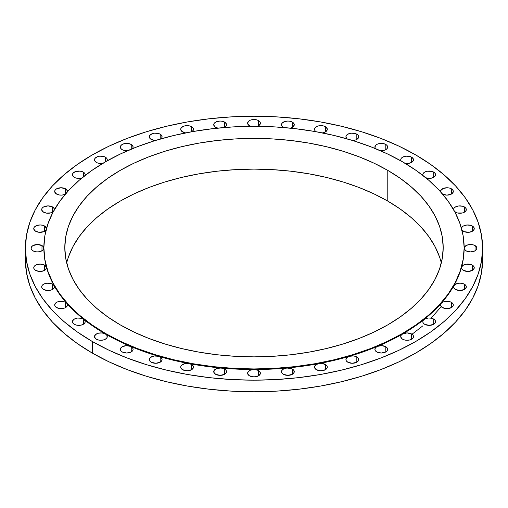 <?xml version="1.0" encoding="UTF-8"?>
<svg xmlns="http://www.w3.org/2000/svg" width="508" height="508" viewBox="0 0 508 508"><rect width="100%" height="100%" fill="white"/><g stroke="black" fill="none" stroke-linecap="round" stroke-linejoin="round"><path stroke-width="0.76" d="M454.489 211.499L457.486 212.979L462.375 212.979L464.452 212.179L464.452 206.966L464.452 212.179L465.836 210.985L466.198 208.851L465.245 207.524L462.725 206.254L458.565 205.969L454.997 207.232L453.936 208.293L453.542 209.582A6.388 3.689 180 0 1 453.542 209.569A6.388 3.689 180 0 1 457.486 206.165A6.388 3.689 180 0 1 464.452 206.966A6.388 3.689 180 0 1 466.325 209.569A6.388 3.689 180 0 1 462.375 212.979A6.388 3.689 180 0 1 455.416 212.179A6.388 3.689 180 0 1 454.724 211.709M440.569 191.795A6.388 3.689 180 0 1 440.544 191.446A6.388 3.689 180 0 1 444.487 188.043A6.388 3.689 180 0 1 451.447 188.843L451.447 194.056L453.2 192.17L453.2 190.729L452.241 189.401L449.605 188.1L447.434 187.769L443.173 188.462L440.715 190.589L440.588 191.884M422.91 175.451A6.388 3.689 180 0 1 422.789 174.72A6.388 3.689 180 0 1 426.733 171.317A6.388 3.689 180 0 1 433.692 172.117L433.692 177.33L435.083 176.136L435.445 174.003L434.492 172.676L431.736 171.342L427.082 171.234L425.025 171.92L423.545 172.987L422.834 174.288L422.993 175.654M404.666 163.214L408.356 163.424L411.626 162.414L411.626 157.194L411.626 162.414L412.426 161.855L413.499 159.804L412.426 157.759L409.556 156.401L405.867 156.185L402.59 157.194L401.206 158.394L400.723 159.804A6.388 3.689 180 0 1 404.666 156.401A6.388 3.689 180 0 1 411.626 157.194A6.388 3.689 180 0 1 413.499 159.804A6.388 3.689 180 0 1 405.098 163.309M401.034 160.941A6.388 3.689 180 0 1 400.723 159.804L401.206 161.22M385.794 144.456L385.794 149.676L385.794 144.456L383.718 143.656L380.028 143.447L377.723 143.999L375.958 145.015L374.885 147.066A6.388 3.689 180 0 1 378.828 143.656A6.388 3.689 180 0 1 385.794 144.456A6.388 3.689 180 0 1 387.661 147.066A6.388 3.689 180 0 1 380.454 150.724L384.283 150.317L386.131 149.46L387.312 148.273L387.661 146.92L387.128 145.586L385.794 144.456M375.488 148.628A6.388 3.689 180 0 1 374.885 147.066L375.488 148.628M356.819 134.207L356.819 139.427L356.819 134.207L354.749 133.407L351.053 133.198L348.755 133.75L346.399 135.401L345.916 136.817A6.388 3.689 180 0 1 349.86 133.407A6.388 3.689 180 0 1 356.819 134.207A6.388 3.689 180 0 1 358.692 136.817A6.388 3.689 180 0 1 352.654 140.5L355.854 139.884L358.451 137.814L358.673 136.525L358.108 135.274L356.819 134.207M346.92 138.805A6.388 3.689 180 0 1 345.916 136.817L346.989 138.868M325.431 126.702L325.431 131.915L325.431 126.702L323.355 125.901L319.665 125.692L317.36 126.244L315.011 127.895L314.522 129.311A6.388 3.689 180 0 1 318.465 125.901A6.388 3.689 180 0 1 325.431 126.702A6.388 3.689 180 0 1 327.298 129.311A6.388 3.689 180 0 1 322.37 132.899L324.968 132.163L327.152 130.099L327.26 128.873L325.431 126.702M316.065 131.712A6.388 3.689 180 0 1 314.522 129.311L315.011 130.721L316.395 131.915M292.392 122.123L292.392 127.337L293.567 126.403L294.183 124.155L292.392 122.123L290.316 121.323L287.871 121.037L284.321 121.66L281.972 123.317L281.483 124.727A6.388 3.689 180 0 1 285.426 121.323A6.388 3.689 180 0 1 292.392 122.123A6.388 3.689 180 0 1 294.265 124.727A6.388 3.689 180 0 1 290.354 128.13L292.392 127.337L292.392 122.123M283.356 127.337A6.388 3.689 180 0 1 281.483 124.727L281.972 126.143L283.686 127.514A6.388 3.689 180 0 1 283.356 127.337M258.515 120.58L258.515 125.8L258.515 120.58L256.445 119.78L252.755 119.571L250.45 120.123L248.685 121.139L247.612 123.19A6.388 3.689 180 0 1 251.555 119.78A6.388 3.689 180 0 1 258.515 120.58A6.388 3.689 180 0 1 260.388 123.19A6.388 3.689 180 0 1 257.397 126.314L258.94 125.533L260.356 123.552L260.267 122.472L258.515 120.58M249.485 125.8A6.388 3.689 180 0 1 247.612 123.19L248.685 125.241L250.603 126.314A6.388 3.689 180 0 1 249.485 125.8M224.276 127.533L226.206 125.87L226.339 123.869L224.644 122.123L224.644 127.337L224.644 122.123L222.574 121.323L220.129 121.037L216.579 121.66L214.224 123.317L213.735 124.727A6.388 3.689 180 0 1 217.684 121.323A6.388 3.689 180 0 1 224.644 122.123A6.388 3.689 180 0 1 226.517 124.727A6.388 3.689 180 0 1 224.314 127.514M217.646 128.13A6.388 3.689 180 0 1 215.608 127.337A6.388 3.689 180 0 1 213.735 124.727L214.814 126.778L218.154 128.238M191.783 131.813L193.3 130.169L193.237 128.308L191.605 126.702L191.605 131.769L191.605 126.702L189.535 125.901L185.839 125.692L183.54 126.244L181.185 127.895L180.702 129.311A6.388 3.689 180 0 1 184.645 125.901A6.388 3.689 180 0 1 191.605 126.702A6.388 3.689 180 0 1 193.478 129.311A6.388 3.689 180 0 1 191.935 131.712M182.569 131.915A6.388 3.689 180 0 1 180.702 129.311L181.775 131.356L185.63 132.899A6.388 3.689 180 0 1 182.569 131.915M160.865 138.982L162.008 137.395L161.773 135.674L160.217 134.207L160.217 139.052L160.217 134.207L158.14 133.407L154.451 133.198L152.146 133.75L149.797 135.401L149.308 136.817A6.388 3.689 180 0 1 153.251 133.407A6.388 3.689 180 0 1 160.217 134.207A6.388 3.689 180 0 1 162.084 136.817A6.388 3.689 180 0 1 161.08 138.805M151.181 139.427A6.388 3.689 180 0 1 149.308 136.817L149.797 138.227L151.181 139.427L155.346 140.5A6.388 3.689 180 0 1 151.181 139.427L151.181 139.427M132.302 148.869L133.096 147.358L132.721 145.79L131.242 144.456L131.242 149.155L131.242 144.456L127.972 143.447L124.282 143.656L122.206 144.456L120.821 145.656L120.339 147.066A6.388 3.689 180 0 1 124.282 143.656A6.388 3.689 180 0 1 131.242 144.456A6.388 3.689 180 0 1 133.115 147.066A6.388 3.689 180 0 1 132.512 148.628M122.206 149.676A6.388 3.689 180 0 1 120.339 147.066L120.821 148.476L122.206 149.676L124.054 150.419L127.546 150.724A6.388 3.689 180 0 1 122.206 149.676L122.206 149.676M105.41 157.194L105.41 161.836L120.688 153.841L137.249 146.749L154.94 140.627L173.584 135.534L193.002 131.521L213.004 128.632L233.401 126.886L254 126.302L274.599 126.886L294.996 128.632L314.998 131.521L334.416 135.534L353.06 140.627L370.751 146.749L387.312 153.841L402.59 161.836A210.141 121.323 180 0 1 464.141 247.625A210.141 121.323 180 0 1 334.416 359.715A210.141 121.323 180 0 1 105.41 333.413L105.41 333.991A210.141 121.323 0 0 0 130.48 346.354A6.388 3.689 180 0 1 131.242 346.735L131.242 351.949L132.632 350.755L133.115 349.339L132.632 347.929L131.242 346.735A6.388 3.689 0 0 0 130.48 346.354A210.141 121.323 0 0 0 158.598 356.305A6.388 3.689 180 0 1 160.217 356.984L160.217 362.198L161.601 361.004L162.084 359.588L161.601 358.178L160.217 356.984A6.388 3.689 0 0 0 158.598 356.305A210.141 121.323 0 0 0 189.065 363.588A6.388 3.689 180 0 1 191.605 364.49L191.605 369.703L193.358 367.817L193.358 366.376L191.605 364.49L189.065 363.588A210.141 121.323 0 0 0 221.126 368.033A6.388 3.689 180 0 1 224.644 369.068L224.644 374.288L226.397 372.396L226.028 370.269L224.644 369.068L221.126 368.033A210.141 121.323 0 0 0 254 369.526A6.388 3.689 180 0 1 258.515 370.605L258.515 375.825L260.267 373.939L259.906 371.805L257.55 370.148L254 369.526A210.141 121.323 0 0 0 286.874 368.033A6.388 3.689 180 0 1 292.392 369.068L292.392 374.288L294.138 372.396L293.776 370.269L291.211 368.535L286.874 368.033A210.141 121.323 0 0 0 318.935 363.588A6.388 3.689 180 0 1 325.431 364.49L325.431 369.703L327.177 367.817L327.177 366.376L326.225 365.049L322.402 363.512L318.935 363.588A210.141 121.323 0 0 0 349.402 356.305A6.388 3.689 180 0 1 356.819 356.984L356.819 362.198L358.572 360.312L358.572 358.87L357.613 357.543L355.206 356.305L353.301 355.949L349.402 356.305A210.141 121.323 0 0 0 377.52 346.354A6.388 3.689 180 0 1 385.794 346.735L385.794 351.949L387.179 350.755L387.661 349.339L387.179 347.929L385.794 346.735L381.775 345.662L377.52 346.354A210.141 121.323 0 0 0 402.59 333.991A6.388 3.689 180 0 1 411.626 333.991L411.626 339.211L413.017 338.01L413.499 336.601L413.017 335.191L411.626 333.991L407.111 332.911L402.59 333.991A210.141 121.323 0 0 0 424.009 319.513A6.388 3.689 180 0 1 433.692 319.075L433.692 324.294L435.083 323.094L435.566 321.685L435.083 320.275L433.692 319.075L431.387 318.224L428.676 318.008L426.053 318.465L424.009 319.513A210.141 121.323 0 0 0 441.236 303.282A6.388 3.689 180 0 1 451.447 302.349L451.447 307.569L453.2 305.676L453.2 304.241L452.241 302.908L450.272 301.815L445.929 301.314L443.173 301.974L441.236 303.282A210.141 121.323 0 0 0 453.854 285.693A6.388 3.689 180 0 1 464.452 284.226L464.452 289.446L465.836 288.246L466.198 286.112L465.245 284.785L463.163 283.654L460.058 283.147L456.921 283.578L453.854 285.693A210.141 121.323 0 0 0 461.556 267.183A6.388 3.689 180 0 1 465.893 264.249A6.388 3.689 180 0 1 472.383 265.151L472.383 270.37L473.767 269.17L474.129 267.043L473.177 265.709L470.986 264.541L465.893 264.249L463.004 265.366L461.556 267.183A210.141 121.323 0 0 0 464.141 248.202A6.388 3.689 180 0 1 468.084 244.792A6.388 3.689 180 0 1 475.05 245.593L475.05 250.812L476.796 248.92L476.434 246.793L473.545 244.951L469.906 244.532L466.477 245.351L464.414 247.136L464.268 248.92L466.014 250.812A6.388 3.689 180 0 1 464.141 248.202L463.131 259.518L460.102 271.291L455.092 282.842L448.145 294.049L439.331 304.813L428.727 315.03L416.439 324.593L402.59 333.413L387.312 341.408L370.751 348.501L353.06 354.622L334.416 359.715L314.998 363.722L294.996 366.617L274.599 368.364L254 368.948L233.401 368.364L213.004 366.617L193.002 363.722L173.584 359.715L154.94 354.622L137.249 348.501L120.688 341.408L105.41 333.413L91.561 324.593L79.273 315.03L68.669 304.813L59.855 294.049L52.908 282.842L47.898 271.291L44.869 259.518L43.859 247.625L44.869 235.731L47.898 223.952L52.908 212.407L59.855 201.193L68.669 190.43L79.273 180.219L91.561 170.656L105.41 161.836L105.41 157.194L103.334 156.401L99.644 156.185L97.339 156.737L94.983 158.394L94.501 159.804A6.388 3.689 180 0 1 98.444 156.401A6.388 3.689 180 0 1 105.41 157.194A6.388 3.689 180 0 1 107.277 159.804L106.794 158.394L105.41 157.194M102.902 163.309A6.388 3.689 180 0 1 96.374 162.414A6.388 3.689 180 0 1 94.501 159.804L94.983 161.22L97.339 162.871L99.644 163.424L103.334 163.214M84.969 175.724L85.192 174.434L84.626 173.177L83.344 172.117L83.344 176.828L83.344 172.117L80.067 171.107L75.273 171.653L72.917 173.311L72.434 174.72A6.388 3.689 180 0 1 76.378 171.317A6.388 3.689 180 0 1 83.344 172.117A6.388 3.689 180 0 1 85.211 174.72A6.388 3.689 180 0 1 85.09 175.451M74.308 177.33A6.388 3.689 180 0 1 72.434 174.72L73.508 176.771L75.381 177.832L77.946 178.378L81.998 177.927A6.388 3.689 180 0 1 74.308 177.33M67.38 192.024L66.764 189.776L65.589 188.843L65.589 193.897L65.589 188.843L61.068 187.757L56.553 188.843L55.169 190.036L54.68 191.446A6.388 3.689 180 0 1 58.623 188.043A6.388 3.689 180 0 1 65.589 188.843A6.388 3.689 180 0 1 67.456 191.446A6.388 3.689 180 0 1 67.431 191.795M56.553 194.056A6.388 3.689 180 0 1 54.68 191.446L55.759 193.497L59.093 194.958L62.071 195.091L65.329 194.196A6.388 3.689 180 0 1 56.553 194.056M54.451 209.715L54.28 208.712L52.584 206.966L52.584 212.179L52.584 206.966L48.07 205.886L43.548 206.966L42.164 208.159L41.675 209.569A6.388 3.689 180 0 1 45.625 206.165A6.388 3.689 180 0 1 52.584 206.966A6.388 3.689 180 0 1 54.458 209.569A6.388 3.689 180 0 1 54.458 209.582L54.458 209.569M53.277 211.709A6.388 3.689 180 0 1 43.548 212.179L43.548 212.179A6.388 3.689 180 0 1 41.675 209.569L42.755 211.62L46.33 213.125L51.079 212.827L53.448 211.563M44.653 226.041L44.653 231.254L44.653 226.041L42.583 225.241L40.132 224.955L36.582 225.577L34.233 227.235L33.744 228.644A6.388 3.689 180 0 1 37.687 225.241A6.388 3.689 180 0 1 44.653 226.041A6.388 3.689 180 0 1 46.514 228.41L44.653 226.041M35.617 231.254A6.388 3.689 180 0 1 33.744 228.644L34.823 230.696L38.646 232.232L43.682 231.712L46.095 229.978A6.388 3.689 180 0 1 35.617 231.254M43.859 247.625L43.859 248.202A6.388 3.689 180 0 1 39.916 251.612A6.388 3.689 180 0 1 32.95 250.812A6.388 3.689 180 0 1 31.077 248.202L31.566 249.612L32.95 250.812L36.22 251.822L38.094 251.873L39.916 251.612L42.78 250.254L43.859 248.202L43.37 246.793L41.986 245.593L41.986 250.812L41.986 245.593L37.471 244.513L32.95 245.593L31.566 246.793L31.077 248.202A6.388 3.689 180 0 1 35.027 244.792A6.388 3.689 180 0 1 41.986 245.593A6.388 3.689 180 0 1 43.859 248.202A210.141 121.323 0 0 0 46.444 267.183A210.141 121.323 0 0 0 54.146 285.693A210.141 121.323 0 0 0 66.764 303.282A210.141 121.323 0 0 0 83.991 319.513A210.141 121.323 0 0 0 105.41 333.991L105.41 333.413A210.141 121.323 180 0 1 43.859 247.625A210.141 121.323 180 0 1 173.584 135.534A210.141 121.323 180 0 1 402.59 161.836L416.439 170.656L428.727 180.219L439.331 190.43L448.145 201.193L455.092 212.407L460.102 223.952L463.131 235.731L464.141 247.625M43.859 248.202A210.141 121.323 0 0 0 46.444 267.183A6.388 3.689 180 0 1 46.526 267.76A6.388 3.689 180 0 1 42.583 271.17A6.388 3.689 180 0 1 35.617 270.37L35.617 270.37A6.388 3.689 180 0 1 33.744 267.76L34.233 269.17L35.617 270.37L39.135 271.405L41.135 271.405L44.653 270.37L44.653 265.151L44.653 270.37L45.828 269.437L46.444 267.183L44.653 265.151L40.132 264.071L35.617 265.151L34.233 266.351L33.744 267.76A6.388 3.689 180 0 1 37.687 264.351A6.388 3.689 180 0 1 44.653 265.151A6.388 3.689 180 0 1 46.444 267.183A210.141 121.323 0 0 0 54.146 285.693L52.584 284.226L52.584 289.446L52.584 284.226L50.514 283.426L46.819 283.216L44.52 283.769L42.164 285.42L41.675 286.836A6.388 3.689 180 0 1 45.625 283.426A6.388 3.689 180 0 1 52.584 284.226A6.388 3.689 180 0 1 54.146 285.693A210.141 121.323 0 0 0 66.764 303.282A6.388 3.689 0 0 0 65.589 302.349L65.589 307.569L65.589 302.349L63.513 301.549L59.823 301.339L57.518 301.892L55.759 302.908L54.68 304.959A6.388 3.689 180 0 1 58.623 301.549A6.388 3.689 180 0 1 65.589 302.349A6.388 3.689 180 0 1 66.764 303.282A210.141 121.323 0 0 0 83.991 319.513A6.388 3.689 0 0 0 83.344 319.075L83.344 324.294L83.344 319.075L81.267 318.275L77.578 318.065L75.273 318.618L73.508 319.634L72.434 321.685A6.388 3.689 180 0 1 76.378 318.275A6.388 3.689 180 0 1 83.344 319.075A6.388 3.689 180 0 1 83.991 319.513A210.141 121.323 0 0 0 105.41 333.991L102.133 332.981L98.444 333.191L95.574 334.55L94.501 336.601A6.388 3.689 180 0 1 98.444 333.191A6.388 3.689 180 0 1 105.41 333.991A210.141 121.323 0 0 0 130.48 346.354L125.978 345.675L121.869 346.945L120.688 348.132L120.339 349.485L120.872 350.818L122.206 351.949A6.388 3.689 180 0 1 120.339 349.339A6.388 3.689 180 0 1 123.825 346.056A6.388 3.689 180 0 1 130.48 346.354A210.141 121.323 0 0 0 158.598 356.305L154.203 356.006L150.527 357.422L149.549 358.591L149.327 359.88L149.892 361.137L151.181 362.198A6.388 3.689 180 0 1 149.308 359.588A6.388 3.689 180 0 1 158.598 356.305A210.141 121.323 0 0 0 189.065 363.588L184.874 363.639L181.642 365.169L180.848 366.306L180.74 367.532L182.569 369.703A6.388 3.689 180 0 1 180.702 367.1A6.388 3.689 180 0 1 189.065 363.588A210.141 121.323 0 0 0 221.126 368.033L217.227 368.389L214.433 370.002L213.817 372.256L215.608 374.288A6.388 3.689 180 0 1 213.735 371.678A6.388 3.689 180 0 1 221.126 368.033A210.141 121.323 0 0 0 254 369.526L250.45 370.148L248.094 371.805L247.733 373.939L249.485 375.825A6.388 3.689 180 0 1 247.612 373.215A6.388 3.689 180 0 1 254 369.526A210.141 121.323 0 0 0 286.874 368.033L283.724 368.871L281.794 370.535L281.661 372.535L283.356 374.288A6.388 3.689 180 0 1 281.483 371.678A6.388 3.689 180 0 1 286.874 368.033A210.141 121.323 0 0 0 318.935 363.588L316.217 364.592L314.7 366.236L314.763 368.097L316.395 369.703A6.388 3.689 180 0 1 314.522 367.1A6.388 3.689 180 0 1 318.935 363.588A210.141 121.323 0 0 0 349.402 356.305L347.135 357.422L345.992 359.016L346.227 360.731L347.783 362.198A6.388 3.689 180 0 1 345.916 359.588A6.388 3.689 180 0 1 349.402 356.305A210.141 121.323 0 0 0 377.52 346.354L375.698 347.535L374.904 349.053L375.279 350.615L376.758 351.949A6.388 3.689 180 0 1 374.885 349.339A6.388 3.689 180 0 1 377.52 346.354A210.141 121.323 0 0 0 402.59 333.991L401.206 335.191L400.723 336.601A6.388 3.689 180 0 1 402.59 333.991A210.141 121.323 0 0 0 424.009 319.513L423.031 320.681L422.808 321.977L423.374 323.228L424.656 324.294A6.388 3.689 180 0 1 422.789 321.685A6.388 3.689 180 0 1 424.009 319.513A210.141 121.323 0 0 0 441.236 303.282L440.62 305.537L442.411 307.569A6.388 3.689 180 0 1 440.544 304.959A6.388 3.689 180 0 1 441.236 303.282A210.141 121.323 0 0 0 453.854 285.693L453.72 287.693L455.416 289.446A6.388 3.689 180 0 1 453.542 286.836A6.388 3.689 180 0 1 453.854 285.693A210.141 121.323 0 0 0 461.556 267.183L461.791 268.897L463.347 270.37A6.388 3.689 180 0 1 461.474 267.76A6.388 3.689 180 0 1 461.556 267.183A210.141 121.323 0 0 0 464.141 248.202M43.548 289.446A6.388 3.689 180 0 1 41.675 286.836L42.164 288.246L43.548 289.446L47.314 290.5L49.435 290.436L51.403 289.979L54.064 288.112L54.458 286.906L54.146 285.693A6.388 3.689 180 0 1 54.458 286.836A6.388 3.689 180 0 1 50.514 290.239A6.388 3.689 180 0 1 43.548 289.446L43.548 289.446M56.553 307.569A6.388 3.689 180 0 1 54.68 304.959L55.169 306.368L56.553 307.569L60.566 308.635L62.802 308.508L64.827 307.943L67.285 305.822L67.412 304.527L66.764 303.282A6.388 3.689 180 0 1 67.456 304.959A6.388 3.689 180 0 1 63.513 308.369A6.388 3.689 180 0 1 56.553 307.569M74.308 324.294A6.388 3.689 180 0 1 72.434 321.685L72.917 323.094L74.308 324.294L76.263 325.063L80.918 325.171L82.975 324.491L84.455 323.425L85.166 322.116L85.007 320.751L83.991 319.513A6.388 3.689 180 0 1 85.211 321.685A6.388 3.689 180 0 1 81.267 325.095A6.388 3.689 180 0 1 74.308 324.294L74.308 324.294M96.374 339.211A6.388 3.689 180 0 1 94.501 336.601L95.574 338.652L97.339 339.668L99.644 340.22L103.334 340.011L106.204 338.652L107.156 337.318L106.794 335.191L105.41 333.991A6.388 3.689 180 0 1 107.277 336.601A6.388 3.689 180 0 1 103.334 340.011A6.388 3.689 180 0 1 96.374 339.211L96.374 339.211M122.206 351.949L126.727 353.028L131.242 351.949L131.242 346.735A6.388 3.689 180 0 1 133.115 349.339A6.388 3.689 180 0 1 129.172 352.749A6.388 3.689 180 0 1 122.206 351.949L122.206 351.949M182.569 369.703L187.09 370.789L191.605 369.703L191.605 364.49A6.388 3.689 180 0 1 193.478 367.1A6.388 3.689 180 0 1 189.535 370.503A6.388 3.689 180 0 1 182.569 369.703L182.569 369.703M215.608 374.288L220.129 375.368L224.644 374.288L224.644 369.068A6.388 3.689 180 0 1 226.517 371.678A6.388 3.689 180 0 1 222.574 375.088A6.388 3.689 180 0 1 215.608 374.288L215.608 374.288M316.395 369.703L320.91 370.789L325.431 369.703L325.431 364.49A6.388 3.689 180 0 1 327.298 367.1A6.388 3.689 180 0 1 323.355 370.503A6.388 3.689 180 0 1 316.395 369.703L316.395 369.703M461.905 229.984L464.318 231.712L469.113 232.264L472.383 231.254L472.383 226.041L472.383 231.254L473.767 230.061L474.129 227.927L473.177 226.6L470.764 225.361L466.865 225.006L463.347 226.041L462.172 226.974L461.486 228.41A6.388 3.689 180 0 1 465.614 225.196A6.388 3.689 180 0 1 472.383 226.041A6.388 3.689 180 0 1 474.256 228.644A6.388 3.689 180 0 1 470.313 232.054A6.388 3.689 180 0 1 463.347 231.254A6.388 3.689 180 0 1 461.905 229.978M442.411 307.569L446.932 308.648L451.447 307.569L451.447 302.349A6.388 3.689 180 0 1 453.32 304.959A6.388 3.689 180 0 1 449.377 308.369A6.388 3.689 180 0 1 442.411 307.569L442.411 307.569M424.656 324.294L429.177 325.374L433.692 324.294L433.692 319.075A6.388 3.689 180 0 1 435.566 321.685A6.388 3.689 180 0 1 431.622 325.095A6.388 3.689 180 0 1 424.656 324.294L424.656 324.294M402.59 339.211A6.388 3.689 180 0 1 400.723 336.601L401.796 338.652L403.562 339.668L405.867 340.22L409.556 340.011L411.626 339.211L411.626 333.991A6.388 3.689 180 0 1 413.499 336.601A6.388 3.689 180 0 1 409.556 340.011A6.388 3.689 180 0 1 402.59 339.211M68.434 257.035L72.949 246.64L79.204 236.544L87.141 226.854L96.685 217.659L107.747 209.048L120.218 201.105L133.972 193.91L148.888 187.522L164.814 182.01L181.597 177.425L199.079 173.819L217.087 171.215L235.458 169.64L254 169.113L272.542 169.64L290.913 171.215L308.921 173.819L326.403 177.425L343.186 182.01L359.112 187.522L374.028 193.91L387.782 201.105L387.782 170.383A189.198 109.233 180 0 1 443.198 247.625A189.198 109.233 180 0 1 326.403 348.539A189.198 109.233 180 0 1 120.218 324.866L120.218 324.866A189.198 109.233 180 0 1 64.802 247.625A189.198 109.233 180 0 1 181.597 146.704A189.198 109.233 180 0 1 387.782 170.383L387.782 201.105A189.198 109.233 0 0 0 194.1 174.733A189.198 109.233 0 0 0 66.681 262.985M25.4 248.202L26.499 235.268L29.794 222.453L35.242 209.893L42.799 197.695L52.394 185.985L63.925 174.879L77.292 164.478L92.354 154.876L108.979 146.183L126.994 138.468L146.24 131.807L166.516 126.27L187.643 121.907L209.404 118.758L231.591 116.859L254 116.224L276.409 116.859L298.596 118.758L320.358 121.907L341.484 126.27L361.76 131.807L381.006 138.468L399.021 146.183L415.646 154.876L430.708 164.478L444.075 174.879L455.606 185.985L465.201 197.695L472.757 209.893L478.206 222.453L481.501 235.268L482.6 248.202L481.501 261.137L478.206 273.952L472.757 286.518L465.201 298.71L455.606 310.42L444.075 321.526L430.708 331.934L415.646 341.528L399.021 350.228L381.006 357.943L361.76 364.598L341.484 370.135L320.358 374.504L298.596 377.647L276.409 379.546L254 380.187L231.591 379.546L209.404 377.647L187.643 374.504L166.516 370.135L146.24 364.598L126.994 357.943L108.979 350.228L92.354 341.528L77.292 331.934L63.925 321.526L52.394 310.42L42.799 298.71L35.242 286.518L29.794 273.952L26.499 261.137L25.4 248.202L25.4 259.798A228.6 131.978 0 0 0 92.354 353.124L92.354 341.528A228.6 131.978 180 0 1 25.4 248.202A228.6 131.978 180 0 1 166.516 126.27A228.6 131.978 180 0 1 415.646 154.876A228.6 131.978 180 0 1 482.6 248.202A228.6 131.978 180 0 1 341.484 370.135A228.6 131.978 180 0 1 92.354 341.528L92.354 353.124A228.6 131.978 0 0 0 341.484 381.73A228.6 131.978 0 0 0 482.6 259.798A228.6 131.978 0 0 0 482.378 254M25.4 259.798L26.499 272.733L29.794 285.547L35.242 298.107L42.799 310.305L52.394 322.015L63.925 333.121L77.292 343.522L92.354 353.124L108.979 361.817L126.994 369.532L146.24 376.193L166.516 381.73L187.643 386.093L209.404 389.242L231.591 391.141L254 391.776L276.409 391.141L298.596 389.242L320.358 386.093L341.484 381.73L361.76 376.193L381.006 369.532L399.021 361.817L415.646 353.124L430.708 343.522L444.075 333.121L455.606 322.015L465.201 310.305L472.757 298.107L478.206 285.547L481.501 272.733L482.6 259.798L482.6 248.202M441.319 262.985A189.198 109.233 0 0 0 387.782 201.105L400.253 209.048L411.315 217.659L420.859 226.854L428.796 236.544L435.051 246.64L439.566 257.035M387.782 170.383L374.028 163.189L359.112 156.801L343.186 151.289L326.403 146.704L308.921 143.097L290.913 140.487L272.542 138.919L254 138.392L235.458 138.919L217.087 140.487L199.079 143.097L181.597 146.704L164.814 151.289L148.888 156.801L133.972 163.189L120.218 170.383L107.747 178.327L96.685 186.938L87.141 196.132L79.204 205.823L72.949 215.913L68.434 226.314L65.71 236.919L64.802 247.625L65.71 258.331L68.434 268.935L72.949 279.33L79.204 289.427L87.141 299.117L96.685 308.312L107.747 316.922L120.218 324.866L133.972 332.061L148.888 338.449L164.814 343.96L181.597 348.539L199.079 352.152L217.087 354.755L235.458 356.33L254 356.857L272.542 356.33L290.913 354.755L308.921 352.152L326.403 348.539L343.186 343.96L359.112 338.449L374.028 332.061L387.782 324.866L400.253 316.922L411.315 308.312L420.859 299.117L428.796 289.427L435.051 279.33L439.566 268.935L442.29 258.331L443.198 247.625L442.29 236.919L439.566 226.314L435.051 215.913L428.796 205.823L420.859 196.132L411.315 186.938L400.253 178.327L387.782 170.383M425.628 177.787L430.422 178.34L433.692 177.33L433.692 172.117A6.388 3.689 180 0 1 435.566 174.72A6.388 3.689 180 0 1 426.002 177.927M106.794 161.22L107.277 159.804A6.388 3.689 180 0 1 106.966 160.941M151.181 362.198L155.696 363.277L160.217 362.198L160.217 356.984A6.388 3.689 180 0 1 162.084 359.588A6.388 3.689 180 0 1 158.14 362.998A6.388 3.689 180 0 1 151.181 362.198M249.485 375.825L254 376.904L258.515 375.825L258.515 370.605A6.388 3.689 180 0 1 260.388 373.215A6.388 3.689 180 0 1 256.445 376.625A6.388 3.689 180 0 1 249.485 375.825M283.356 374.288L287.871 375.368L292.392 374.288L292.392 369.068A6.388 3.689 180 0 1 294.265 371.678A6.388 3.689 180 0 1 290.316 375.088A6.388 3.689 180 0 1 283.356 374.288M347.783 362.198L352.304 363.277L356.819 362.198L356.819 356.984A6.388 3.689 180 0 1 358.692 359.588A6.388 3.689 180 0 1 354.749 362.998A6.388 3.689 180 0 1 347.783 362.198M376.758 351.949L381.273 353.028L385.794 351.949L385.794 346.735A6.388 3.689 180 0 1 387.661 349.339A6.388 3.689 180 0 1 383.718 352.749A6.388 3.689 180 0 1 376.758 351.949M455.416 289.446L459.93 290.525L464.452 289.446L464.452 284.226A6.388 3.689 180 0 1 466.325 286.836A6.388 3.689 180 0 1 462.375 290.239A6.388 3.689 180 0 1 455.416 289.446M463.347 270.37L467.868 271.45L472.383 270.37L472.383 265.151A6.388 3.689 180 0 1 474.256 267.76A6.388 3.689 180 0 1 470.313 271.17A6.388 3.689 180 0 1 463.347 270.37M466.014 250.812L470.529 251.892L475.05 250.812L475.05 245.593A6.388 3.689 180 0 1 476.923 248.202A6.388 3.689 180 0 1 472.973 251.612A6.388 3.689 180 0 1 466.014 250.812M442.411 194.056L446.932 195.136L451.447 194.056L451.447 188.843A6.388 3.689 180 0 1 453.32 191.446A6.388 3.689 180 0 1 449.536 194.818A6.388 3.689 180 0 1 442.671 194.196M412.02 334.239L422.789 325.895M431.127 318.173L440.544 307.404"/></g></svg>
